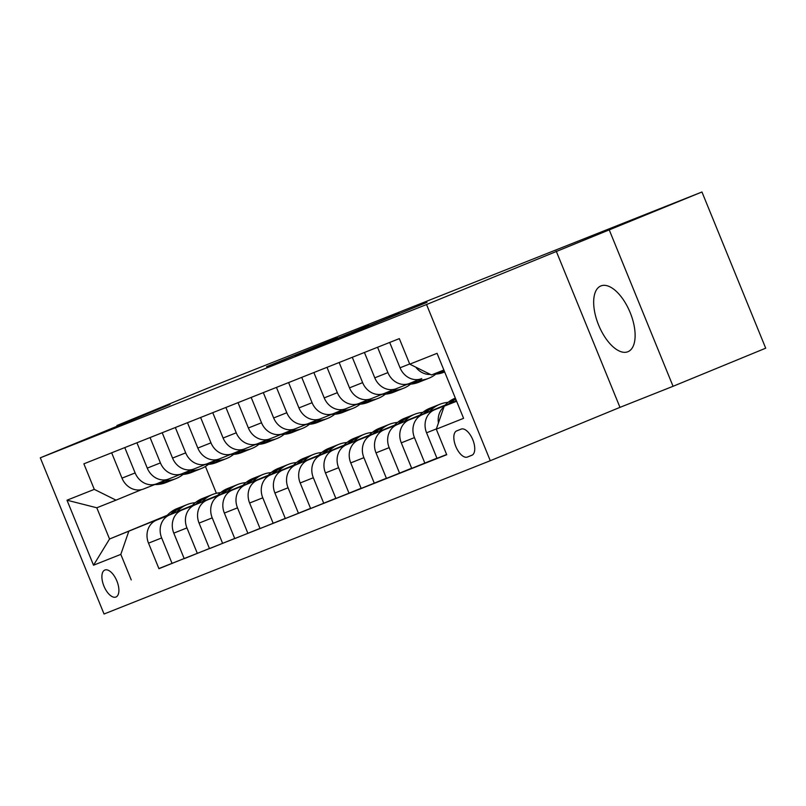 <?xml version="1.0" encoding="UTF-8"?>
<svg xmlns="http://www.w3.org/2000/svg" width="806" height="806" viewBox="0 0 806 806"><rect width="100%" height="100%" fill="white"/><g stroke="black" fill="none" stroke-linecap="round" stroke-linejoin="round"><path stroke-width="1.21" d="M333.855 340.323L427.039 302.331L333.855 340.323M627.834 351.759A35.565 16.966 -112.4 0 0 627.924 351.718A35.565 16.966 -112.4 0 0 630.131 312.476A35.565 16.966 -112.4 0 0 600.964 285.908A35.565 16.966 -112.4 0 0 600.863 285.939A35.565 16.966 -112.4 0 0 598.667 325.191A35.565 16.966 -112.4 0 0 627.834 351.759M115.913 597.034A14.589 6.962 -112.4 0 0 115.953 597.024A14.589 6.962 -112.4 0 0 116.85 580.925A14.589 6.962 -112.4 0 0 104.891 570.023A14.589 6.962 -112.4 0 0 104.851 570.033A14.589 6.962 -112.4 0 0 103.944 586.133A14.589 6.962 -112.4 0 0 115.913 597.034M266.585 366.69L337.613 337.815L266.645 366.841M169.995 404.461L116.91 425.528L209.55 387.414L701.955 191.989L426.545 304.527L40.3 457.818L169.995 404.461M304.325 352.031L399.343 313.322L304.346 352.071M295.228 355.688L368.926 325.392L295.228 355.688M461.173 429.104L456.72 430.878A14.135 6.74 -112.4 0 0 456.68 430.888A14.135 6.74 -112.4 0 0 455.813 446.484A14.135 6.74 -112.4 0 0 467.399 457.042L471.853 455.279A14.135 6.74 -112.4 0 0 471.893 455.269A14.135 6.74 -112.4 0 0 472.759 439.663A14.135 6.74 -112.4 0 0 461.173 429.104M426.545 304.527L490.28 460.72L104.045 614.011L40.3 457.818M443.874 370.025L431.472 374.951L409.76 364.161L399.333 338.621L83.874 463.823L94.292 489.363L116.004 500.153L96.801 507.78L109.545 539.013L166.872 515.709M409.76 364.161L437.064 353.33L463.591 418.334L436.288 429.175L444.217 406.184L456.559 401.116M158.883 568.542L446.715 454.715L436.288 429.175M131.247 579.917L120.819 554.377L93.526 565.207L66.999 500.204L94.292 489.363M556.241 251.17L619.975 407.362L673.06 386.296L609.326 230.103M673.06 386.296L765.7 348.182L701.955 191.989M116.91 425.528L117.182 426.193M619.975 407.362L490.28 460.72M444.217 406.184L456.619 401.267M167.295 515.256L109.545 539.013L93.526 565.207M184.161 558.518L158.943 568.693L148.516 543.153A18.236 16.029 -111.6 0 1 156.455 520.172L192.433 505.372M172.091 563.485L161.663 537.945A18.236 16.029 -111.6 0 1 169.592 514.953L192.15 505.674M209.439 548.483L184.221 558.669L173.794 533.129A18.236 16.029 -111.6 0 1 181.733 510.138L217.711 495.337M197.369 553.45L186.942 527.91A18.236 16.029 -111.6 0 1 194.871 504.929L217.429 495.64M234.717 538.448L209.5 548.634L199.072 523.094A18.236 16.029 -111.6 0 1 207.011 500.113L242.989 485.303M222.647 543.415L212.22 517.875A18.236 16.029 -111.6 0 1 220.149 494.894L242.707 485.615M259.995 528.414L234.778 538.599L224.35 513.059A18.236 16.029 -111.6 0 1 232.289 490.078L268.267 475.268M247.916 533.381L237.498 507.84A18.236 16.029 -111.6 0 1 245.427 484.859L267.985 475.58M285.274 518.379L260.056 528.565L249.628 503.025A18.236 16.029 -111.6 0 1 257.567 480.044L293.545 465.243M273.194 523.346L262.776 497.816A18.236 16.029 -111.6 0 1 270.705 474.825L293.263 465.546M310.552 508.354L285.334 518.53L274.906 493A18.236 16.029 -111.6 0 1 282.835 470.009L318.823 455.209M298.472 513.321L288.054 487.781A18.236 16.029 -111.6 0 1 295.983 464.8L318.541 455.511M335.83 498.32L310.612 508.505L300.185 482.965A18.236 16.029 -111.6 0 1 308.114 459.984L344.102 445.174M323.75 503.287L313.333 477.746A18.236 16.029 -111.6 0 1 321.262 454.765L343.819 445.486M361.098 488.285L335.89 498.471L325.463 472.931A18.236 16.029 -111.6 0 1 333.392 449.95L369.38 435.139M349.028 493.252L338.611 467.712A18.236 16.029 -111.6 0 1 346.54 444.731L369.098 435.452M386.376 478.25L361.169 488.436L350.741 462.896A18.236 16.029 -111.6 0 1 358.67 439.915L394.658 425.115M374.306 483.217L363.889 457.677A18.236 16.029 -111.6 0 1 371.818 434.696L394.376 425.417M411.654 468.226L386.447 478.401L376.019 452.861A18.236 16.029 -111.6 0 1 383.948 429.88L419.936 415.08M399.585 473.193L389.167 447.652A18.236 16.029 -111.6 0 1 397.096 424.661L419.654 415.382M436.933 458.191L411.715 468.377L401.297 442.837A18.236 16.029 -111.6 0 1 409.226 419.845L445.214 405.045M424.863 463.158L414.445 437.618A18.236 16.029 -111.6 0 1 422.374 414.637L444.932 405.358M446.635 454.513L436.993 458.342L426.575 432.802A18.236 16.029 -111.6 0 1 434.505 409.821L456.428 400.794M445.738 405.569A18.236 16.029 -111.6 0 1 447.652 404.602L456.498 400.965M205.439 466.462L216.391 493.292M419.725 379.243L409.629 383.394A18.236 16.029 -111.6 0 1 409.458 383.465A18.236 16.029 -111.6 0 1 387.908 372.604L377.571 347.265M394.446 389.278L384.351 393.429A18.236 16.029 -111.6 0 1 384.18 393.489A18.236 16.029 -111.6 0 1 362.629 382.638L352.293 357.3M369.168 399.302L359.073 403.463A18.236 16.029 -111.6 0 1 358.902 403.524A18.236 16.029 -111.6 0 1 337.361 392.673L327.014 367.324M343.89 409.337L333.795 413.488A18.236 16.029 -111.6 0 1 333.634 413.559A18.236 16.029 -111.6 0 1 312.083 402.708L301.736 377.359M318.612 419.372L308.517 423.523A18.236 16.029 -111.6 0 1 308.355 423.593A18.236 16.029 -111.6 0 1 286.805 412.732L276.458 387.394M293.334 429.407L283.238 433.557A18.236 16.029 -111.6 0 1 283.077 433.628A18.236 16.029 -111.6 0 1 261.527 422.767L251.18 397.429M268.055 439.441L257.96 443.592A18.236 16.029 -111.6 0 1 257.799 443.653A18.236 16.029 -111.6 0 1 236.249 432.802L225.902 407.453M242.777 449.466L232.682 453.627A18.236 16.029 -111.6 0 1 232.521 453.687A18.236 16.029 -111.6 0 1 210.971 442.837L200.623 417.488M217.499 459.501L207.404 463.651A18.236 16.029 -111.6 0 1 207.243 463.722A18.236 16.029 -111.6 0 1 185.692 452.871L175.345 427.523M192.221 469.535L182.126 473.686A18.236 16.029 -111.6 0 1 181.965 473.757A18.236 16.029 -111.6 0 1 160.414 462.896L150.067 437.557M166.943 479.57L156.848 483.721A18.236 16.029 -111.6 0 1 156.686 483.781A18.236 16.029 -111.6 0 1 135.136 472.931L124.789 447.592M141.665 489.595L116.004 500.153M438.434 422.959A18.236 16.029 -111.6 0 1 444.015 406.778M430.374 374.397A18.236 16.029 -111.6 0 1 415.785 367.153M421.598 378.649L421.76 378.578A18.236 16.029 -111.6 0 1 421.598 378.649A18.236 16.029 -111.6 0 1 400.048 367.788L389.701 342.449M409.297 383.525L396.481 388.613A18.236 16.029 -111.6 0 1 396.32 388.673A18.236 16.029 -111.6 0 1 374.77 377.823L364.423 352.484M384.019 393.56L371.203 398.648A18.236 16.029 -111.6 0 1 371.042 398.708A18.236 16.029 -111.6 0 1 349.492 387.857L339.145 362.509M358.741 403.594L345.925 408.672A18.236 16.029 -111.6 0 1 345.764 408.743A18.236 16.029 -111.6 0 1 324.214 397.892L313.866 372.543M333.462 413.619L320.647 418.707A18.236 16.029 -111.6 0 1 320.486 418.777A18.236 16.029 -111.6 0 1 298.935 407.927L288.588 382.578M308.184 423.654L295.369 428.742A18.236 16.029 -111.6 0 1 295.208 428.812A18.236 16.029 -111.6 0 1 273.657 417.951L263.31 392.613M282.906 433.688L270.091 438.776A18.236 16.029 -111.6 0 1 269.929 438.837A18.236 16.029 -111.6 0 1 248.379 427.986L238.032 402.637M257.628 443.723L244.812 448.811A18.236 16.029 -111.6 0 1 244.651 448.871A18.236 16.029 -111.6 0 1 223.101 438.021L212.754 412.672M232.35 453.748L219.534 458.836A18.236 16.029 -111.6 0 1 219.373 458.906A18.236 16.029 -111.6 0 1 197.823 448.055L187.486 422.707M207.082 463.782L194.256 468.87A18.236 16.029 -111.6 0 1 194.095 468.941A18.236 16.029 -111.6 0 1 172.544 458.08L162.208 432.741M181.803 473.817L168.978 478.905A18.236 16.029 -111.6 0 1 168.817 478.966A18.236 16.029 -111.6 0 1 147.266 468.115L136.929 442.776M156.525 483.852L143.7 488.94A18.236 16.029 -111.6 0 1 143.539 489A18.236 16.029 -111.6 0 1 121.988 478.149L111.651 452.801M128.758 531.396L120.819 554.377M66.999 500.204L96.801 507.78M329.009 342.218L391.918 316.335L329.019 342.258M298.825 354.046L326.783 342.681L298.825 354.046M454.997 401.388A34.88 30.648 -111.6 0 1 456.176 400.159M444.68 405.63A34.88 30.648 -111.6 0 1 455.189 398.194L455.34 398.134M451.078 403A34.88 30.648 -111.6 0 1 455.652 398.879M455.45 398.406A34.88 30.648 68.4 0 0 448.599 404.018M429.719 411.423A34.88 30.648 -111.6 0 1 440.026 404.209A34.88 30.648 -111.6 0 1 448.076 402.365M419.402 415.664A34.88 30.648 -111.6 0 1 429.91 408.219L433.759 406.698A34.88 30.648 68.4 0 0 423.321 414.052M425.8 413.035A34.88 30.648 -111.6 0 1 436.187 405.73L440.026 404.209M434.978 406.244A34.88 30.648 68.4 0 0 433.759 406.698M404.441 421.447A34.88 30.648 -111.6 0 1 414.747 414.244A34.88 30.648 -111.6 0 1 422.797 412.4M394.124 425.699A34.88 30.648 -111.6 0 1 404.632 418.254L408.481 416.732A34.88 30.648 68.4 0 0 398.043 424.087M400.522 423.069A34.88 30.648 -111.6 0 1 410.909 415.765L414.747 414.244M409.7 416.279A34.88 30.648 68.4 0 0 408.481 416.732M433.406 374.185A34.88 30.648 68.4 0 0 443.884 372.271L444.66 371.959M437.245 372.654A34.88 30.648 68.4 0 0 444.59 371.778M444.418 371.354A34.88 30.648 -111.6 0 1 439.673 371.697M407.594 384.2A34.88 30.648 68.4 0 0 418.606 382.306L422.455 380.775A34.88 30.648 68.4 0 0 423.654 380.271M417.437 380.18A34.88 30.648 68.4 0 0 428.721 378.286A34.88 30.648 68.4 0 0 435.845 374.105M411.372 382.679A34.88 30.648 68.4 0 0 422.455 380.775M428.721 378.286L424.883 379.817A34.88 30.648 -111.6 0 1 413.72 381.712M382.316 394.235A34.88 30.648 68.4 0 0 393.328 392.331L397.177 390.809A34.88 30.648 68.4 0 0 398.376 390.295M392.159 390.215A34.88 30.648 68.4 0 0 403.443 388.321A34.88 30.648 68.4 0 0 410.566 384.14M386.094 392.703A34.88 30.648 68.4 0 0 397.177 390.809M403.443 388.321L399.605 389.842A34.88 30.648 -111.6 0 1 388.442 391.746M379.163 431.482A34.88 30.648 -111.6 0 1 389.469 424.278A34.88 30.648 -111.6 0 1 397.519 422.435M368.846 435.724A34.88 30.648 -111.6 0 1 379.364 428.288L383.203 426.767A34.88 30.648 68.4 0 0 372.765 434.112M375.243 433.094A34.88 30.648 -111.6 0 1 385.631 425.8L389.469 424.278M384.422 426.314A34.88 30.648 68.4 0 0 383.203 426.767M357.038 404.269A34.88 30.648 68.4 0 0 368.05 402.365L371.898 400.844A34.88 30.648 68.4 0 0 373.097 400.33M366.881 400.239A34.88 30.648 68.4 0 0 378.165 398.355A34.88 30.648 68.4 0 0 385.288 394.174M360.816 402.738A34.88 30.648 68.4 0 0 371.898 400.844M378.165 398.355L374.327 399.877A34.88 30.648 -111.6 0 1 363.163 401.771M353.884 441.517A34.88 30.648 -111.6 0 1 364.191 434.303A34.88 30.648 -111.6 0 1 372.241 432.469M343.568 445.758A34.88 30.648 -111.6 0 1 354.086 438.323L357.924 436.792A34.88 30.648 68.4 0 0 347.487 444.146M349.965 443.129A34.88 30.648 -111.6 0 1 360.353 435.834L364.191 434.303M359.154 436.338A34.88 30.648 68.4 0 0 357.924 436.792M331.76 414.304A34.88 30.648 68.4 0 0 342.782 412.4L346.62 410.879A34.88 30.648 68.4 0 0 347.819 410.365M341.603 410.274A34.88 30.648 68.4 0 0 352.887 408.39A34.88 30.648 68.4 0 0 360.01 404.209M335.538 412.773A34.88 30.648 68.4 0 0 346.62 410.879M352.887 408.39L349.048 409.911A34.88 30.648 -111.6 0 1 337.885 411.806M328.606 451.551A34.88 30.648 -111.6 0 1 338.913 444.338A34.88 30.648 -111.6 0 1 346.963 442.494M318.289 455.793A34.88 30.648 -111.6 0 1 328.808 448.348L332.646 446.826A34.88 30.648 68.4 0 0 322.209 454.181M324.687 453.163A34.88 30.648 -111.6 0 1 335.074 445.859L338.913 444.338M333.875 446.373A34.88 30.648 68.4 0 0 332.646 446.826M306.481 424.329A34.88 30.648 68.4 0 0 317.504 422.435L321.342 420.903A34.88 30.648 68.4 0 0 322.541 420.4M316.335 420.309A34.88 30.648 68.4 0 0 327.609 418.415A34.88 30.648 68.4 0 0 334.732 414.244M310.26 422.807A34.88 30.648 68.4 0 0 321.342 420.903M327.609 418.415L323.77 419.946A34.88 30.648 -111.6 0 1 312.607 421.84M303.338 461.576A34.88 30.648 -111.6 0 1 313.635 454.372A34.88 30.648 -111.6 0 1 321.685 452.529M293.011 465.828A34.88 30.648 -111.6 0 1 303.53 458.382L307.368 456.861A34.88 30.648 68.4 0 0 296.93 464.216M299.409 463.198A34.88 30.648 -111.6 0 1 309.796 455.894L313.635 454.372M308.597 456.408A34.88 30.648 68.4 0 0 307.368 456.861M281.203 434.363A34.88 30.648 68.4 0 0 292.225 432.459L296.064 430.938A34.88 30.648 68.4 0 0 297.263 430.424M291.057 430.344A34.88 30.648 68.4 0 0 302.331 428.449A34.88 30.648 68.4 0 0 309.454 424.268M284.981 432.842A34.88 30.648 68.4 0 0 296.064 430.938M302.331 428.449L298.492 429.971A34.88 30.648 -111.6 0 1 287.329 431.875M278.06 471.611A34.88 30.648 -111.6 0 1 288.357 464.407A34.88 30.648 -111.6 0 1 296.406 462.563M267.733 475.862A34.88 30.648 -111.6 0 1 278.251 468.417L282.09 466.896A34.88 30.648 68.4 0 0 271.662 474.25M274.131 473.223A34.88 30.648 -111.6 0 1 284.518 465.928L288.357 464.407M283.319 466.442A34.88 30.648 68.4 0 0 282.09 466.896M255.925 444.398A34.88 30.648 68.4 0 0 266.947 442.494L270.786 440.973A34.88 30.648 68.4 0 0 271.985 440.459M265.779 440.378A34.88 30.648 68.4 0 0 277.052 438.484A34.88 30.648 68.4 0 0 284.175 434.303M259.703 442.867A34.88 30.648 68.4 0 0 270.786 440.973M277.052 438.484L273.214 440.005A34.88 30.648 -111.6 0 1 262.061 441.9M252.782 481.645A34.88 30.648 -111.6 0 1 263.078 474.432A34.88 30.648 -111.6 0 1 271.128 472.598M242.465 485.887A34.88 30.648 -111.6 0 1 252.973 478.452L256.812 476.92A34.88 30.648 68.4 0 0 246.384 484.275M248.853 483.257A34.88 30.648 -111.6 0 1 259.24 475.963L263.078 474.432M258.041 476.477A34.88 30.648 68.4 0 0 256.812 476.92M230.647 454.433A34.88 30.648 68.4 0 0 241.669 452.529L245.508 451.007A34.88 30.648 68.4 0 0 246.707 450.494M240.5 450.403A34.88 30.648 68.4 0 0 251.774 448.519A34.88 30.648 68.4 0 0 258.897 444.338M234.435 452.901A34.88 30.648 68.4 0 0 245.508 451.007M251.774 448.519L247.936 450.04A34.88 30.648 -111.6 0 1 236.783 451.934M227.504 491.68A34.88 30.648 -111.6 0 1 237.8 484.466A34.88 30.648 -111.6 0 1 245.85 482.633M217.187 495.922A34.88 30.648 -111.6 0 1 227.695 488.486L231.534 486.955A34.88 30.648 68.4 0 0 221.106 494.31M223.574 493.292A34.88 30.648 -111.6 0 1 233.962 485.998L237.8 484.466M232.763 486.502A34.88 30.648 68.4 0 0 231.534 486.955M205.369 464.458A34.88 30.648 68.4 0 0 216.391 462.563L220.229 461.032A34.88 30.648 68.4 0 0 221.428 460.528M215.222 460.438A34.88 30.648 68.4 0 0 226.496 458.543A34.88 30.648 68.4 0 0 233.619 454.372M209.157 462.936A34.88 30.648 68.4 0 0 220.229 461.032M226.496 458.543L222.658 460.075A34.88 30.648 -111.6 0 1 211.504 461.969M202.225 501.715A34.88 30.648 -111.6 0 1 212.522 494.501A34.88 30.648 -111.6 0 1 220.572 492.657M191.909 505.956A34.88 30.648 -111.6 0 1 202.417 498.511L206.255 496.99A34.88 30.648 68.4 0 0 195.828 504.344M198.296 503.327A34.88 30.648 -111.6 0 1 208.683 496.022L212.522 494.501M207.485 496.536A34.88 30.648 68.4 0 0 206.255 496.99M180.091 474.492A34.88 30.648 68.4 0 0 191.113 472.598L194.951 471.067A34.88 30.648 68.4 0 0 196.15 470.553M189.944 470.472A34.88 30.648 68.4 0 0 201.218 468.578A34.88 30.648 68.4 0 0 208.341 464.397M183.879 472.971A34.88 30.648 68.4 0 0 194.951 471.067M201.218 468.578L197.379 470.11A34.88 30.648 -111.6 0 1 186.226 472.004M176.947 511.739A34.88 30.648 -111.6 0 1 187.244 504.536A34.88 30.648 -111.6 0 1 195.294 502.692M166.63 515.991A34.88 30.648 -111.6 0 1 177.139 508.546L180.977 507.024A34.88 30.648 68.4 0 0 170.55 514.379M173.028 513.351A34.88 30.648 -111.6 0 1 183.405 506.057L187.244 504.536M182.206 506.571A34.88 30.648 68.4 0 0 180.977 507.024M154.812 484.527A34.88 30.648 68.4 0 0 165.834 482.623L169.673 481.101A34.88 30.648 68.4 0 0 170.882 480.588M164.666 480.507A34.88 30.648 68.4 0 0 175.94 478.613A34.88 30.648 68.4 0 0 183.063 474.432M158.601 482.995A34.88 30.648 68.4 0 0 169.673 481.101M175.94 478.613L172.101 480.134A34.88 30.648 -111.6 0 1 160.948 482.038M156.455 520.172L169.592 514.953M181.733 510.138L194.871 504.929M207.011 500.113L220.149 494.894M232.289 490.078L245.427 484.859M257.567 480.044L270.705 474.825M282.835 470.009L295.983 464.8M308.114 459.984L321.262 454.765M333.392 449.95L346.54 444.731M358.67 439.915L371.818 434.696M383.948 429.88L397.096 424.661M409.226 419.845L422.374 414.637M434.505 409.821L447.652 404.602M400.048 367.788L409.68 363.969M426.575 432.802L436.378 428.913M401.297 442.837L414.445 437.618M374.77 377.823L387.908 372.604M376.019 452.861L389.167 447.652M349.492 387.857L362.629 382.638M350.741 462.896L363.889 457.677M324.214 397.892L337.361 392.673M325.463 472.931L338.611 467.712M298.935 407.927L312.083 402.708M300.185 482.965L313.333 477.746M273.657 417.951L286.805 412.732M274.906 493L288.054 487.781M248.379 427.986L261.527 422.767M249.628 503.025L262.776 497.816M223.101 438.021L236.249 432.802M224.35 513.059L237.498 507.84M197.823 448.055L210.971 442.837M199.072 523.094L212.22 517.875M172.544 458.08L185.692 452.871M173.794 533.129L186.942 527.91M147.266 468.115L160.414 462.896M148.516 543.153L161.663 537.945M121.988 478.149L135.136 472.931M472.437 454.977L467.399 457.042M396.32 388.673L409.458 383.465M371.042 398.708L384.18 393.489M345.764 408.743L358.902 403.524M320.486 418.777L333.634 413.559M295.208 428.812L308.355 423.593M269.929 438.837L283.077 433.628M244.651 448.871L257.799 443.653M219.373 458.906L232.521 453.687M194.095 468.941L207.243 463.722M168.817 478.966L181.965 473.757M143.539 489L156.686 483.781"/></g></svg>
